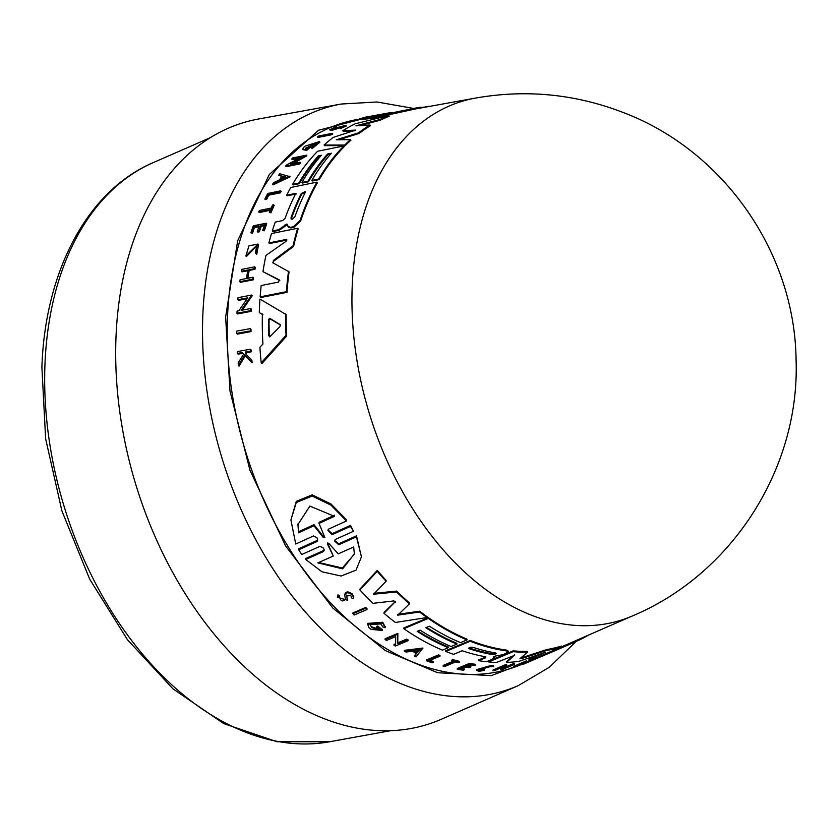 <?xml version="1.0" encoding="UTF-8"?>
<svg xmlns="http://www.w3.org/2000/svg" width="838" height="838" viewBox="0 0 838 838"><rect width="100%" height="100%" fill="white"/><g stroke="black" fill="none" stroke-linecap="round" stroke-linejoin="round"><path stroke-width="1.26" d="M377.781 114.921L318.629 130.236L269.323 174.472L237.678 240.716L225.632 317.047L229.989 391.032L249.954 470.233L285.58 545.915L332.875 608.084L385.312 650.592L437.625 672.725L491.361 675.627L543.139 655.829M250.405 328.59L250.991 329.303A282.699 186.958 73.1 0 0 251.023 331.586L237.248 334.132L236.662 333.409A285.088 188.529 -106.9 0 1 236.641 331.146L250.405 328.59A283.537 187.513 -106.9 0 0 250.436 330.863L251.023 331.586M268.799 195.17A284.103 187.88 73.1 0 0 266.568 199.402L264.798 199.067L266.086 198.816A284.941 188.435 -106.9 0 1 268.307 194.584L268.799 195.17L280.437 192.803L279.944 192.206L268.307 194.584M264.798 199.067A285.088 188.529 -106.9 0 1 267.783 193.463L280.709 190.823L281.191 191.41A282.773 187 73.1 0 0 280.437 192.803M273.68 204.797L274.173 205.383A282.773 187 73.1 0 0 270.946 212.789L269.365 212.423A283.736 187.639 -106.9 0 1 270.59 209.531L258.753 211.941A285.088 188.529 -106.9 0 1 259.392 210.464L271.229 208.054A283.736 187.639 -106.9 0 1 272.591 205.017L273.68 204.797A283.621 187.555 73.1 0 0 270.454 212.192L269.365 212.423M271.083 210.129L259.246 212.538L258.753 211.941M257.004 245.649L246.393 256.564L245.88 255.946L256.774 245.314L255.422 252.982L256.795 254.312L255.422 252.982M245.88 255.946L248.97 245.838L257.978 244.057L258.492 244.665L256.795 254.312M244.267 354.883L242.716 353.343L238.055 354.17L237.426 353.416A285.088 188.529 -106.9 0 1 237.311 351.593L250.468 349.226A283.621 187.555 -106.9 0 0 250.583 351.07L245.503 351.981A284.187 187.932 -106.9 0 0 245.639 353.95L251.253 359.554A283.621 187.555 -106.9 0 0 251.473 361.964L244.644 355.134L238.38 365.389A285.088 188.529 73.1 0 1 238.16 362.906L243.638 354.128L242.716 353.343M250.468 349.226L251.086 349.98A282.773 187 73.1 0 0 251.211 351.824L246.131 352.725A283.349 187.377 73.1 0 0 246.257 354.568M251.253 359.554L251.892 360.33A282.773 187 73.1 0 0 252.123 362.749L245.272 355.888L239.029 366.164L238.38 365.389M259.665 226.574L254.406 227.643A284.124 187.89 73.1 0 0 252.542 233.174L250.897 232.807A285.088 188.529 -106.9 0 1 253.275 225.831L266.212 223.201A283.621 187.555 -106.9 0 0 263.834 230.188L262.744 230.408A283.736 187.639 73.1 0 1 264.609 224.867L260.754 225.652A284.176 187.932 -106.9 0 0 258.89 231.183L257.297 231.508A284.365 188.047 73.1 0 1 259.172 225.977L253.914 227.035L254.406 227.643M266.212 223.201L266.714 223.809A282.773 187 73.1 0 0 264.337 230.785L262.744 230.408M265.112 225.474L261.247 226.25A283.338 187.377 73.1 0 0 259.382 231.791L257.8 232.116L257.297 231.508M249.169 270.454L248.645 269.826L254.427 268.684A283.621 187.555 -106.9 0 1 254.752 266.819L255.276 267.448A282.773 187 73.1 0 0 254.951 269.312L249.169 270.454A283.433 187.44 73.1 0 0 247.933 278.237M248.645 269.826A284.271 187.995 73.1 0 0 247.294 278.363L253.076 277.221L253.61 277.87A282.773 187 73.1 0 0 253.338 279.798L240.349 282.343L239.815 281.704A285.088 188.529 -106.9 0 1 240.087 279.777L246.519 278.509A284.354 188.047 -106.9 0 1 247.87 269.983L241.449 271.25A285.088 188.529 -106.9 0 1 241.773 269.386L254.752 266.819M248.394 270.611L241.973 271.879L241.449 271.25M247.116 298.716L238.369 300.392L237.824 299.732A285.088 188.529 -106.9 0 1 237.992 297.689L251.693 295.039L241.145 310.353L250.792 308.52A283.537 187.513 73.1 0 0 250.698 310.647L236.965 313.255A285.088 188.529 -106.9 0 1 237.07 311.128L238.851 310.793L247.744 297.825L237.824 299.732M251.693 295.039L252.238 295.699L242.297 310.133M250.792 308.52L251.348 309.201A282.699 186.958 73.1 0 0 251.264 311.327L237.531 313.936L236.965 313.255M262.954 314.742L259.853 312.962L262.378 314.051A282.207 186.623 -106.9 0 0 262.912 344.062L259.906 347.278A282.563 186.864 -106.9 0 0 261.215 362.854L261.865 363.65L286.669 336.017L286.051 335.273L261.215 362.854M259.288 312.27A282.563 186.864 -106.9 0 1 259.937 299.061L286.156 314.585A278.75 184.339 73.1 0 0 286.669 336.017M319.383 141.591L319.896 142.219L312.061 148.64L311.38 147.247L316.806 142.785L305.273 148.336L306.436 148.661A284.553 188.173 -106.9 0 1 308.604 146.723L309.966 146.451A284.396 188.068 73.1 0 0 306.205 149.855L302.748 149.593L303.325 147.687A285.161 188.581 -106.9 0 1 305.158 146.105L319.372 141.601L311.558 148.022M316.89 143.183L305.891 148.022M309.966 146.451L310.469 147.059A283.558 187.523 73.1 0 0 306.708 150.473L302.748 149.593M331.387 129.136L345.78 125.312L346.335 125.972L340.28 128.664L339.746 128.005L340.375 127.481C344.544 125.899 344.586 125.637 340.49 126.695L329.46 129.817L336.541 126.716L335.797 127.208L336.342 127.868L337.096 127.376L336.541 126.716M341.035 127.355L331.806 130.435L329.46 129.817M332.277 133.326L332.801 133.965A282.773 187 73.1 0 0 331.607 134.75L317.948 137.442L317.424 136.814A285.161 188.581 -106.9 0 1 318.629 136.018L332.277 133.326A283.621 187.555 -106.9 0 0 331.083 134.122L331.607 134.75M320.671 156.109L318.838 156.476A281.013 185.837 73.1 0 0 299.26 183.669L293.091 184.936L292.598 184.339A282.563 186.864 -106.9 0 1 317.602 151.259L343.758 145.99A279.588 184.894 73.1 0 0 318.712 179.007L311.809 180.421A280.374 185.408 -106.9 0 1 331.398 153.228L327.564 154.003A280.803 185.701 73.1 0 0 307.975 181.207L301.837 182.454A281.505 186.162 -106.9 0 1 321.415 155.25L318.346 155.878A281.851 186.392 73.1 0 0 298.768 183.082L292.598 184.339M343.758 145.99L344.261 146.587A278.75 184.339 73.1 0 0 319.205 179.604L312.302 181.008L311.809 180.421M330.654 154.087L328.056 154.611A279.965 185.146 73.1 0 0 308.468 181.794L302.329 183.051L301.837 182.454M355.123 130.77L343.318 131.367L342.784 130.728A282.563 186.864 -106.9 0 1 355.165 123.804L388.738 115.518L389.293 116.199A278.75 184.339 73.1 0 0 380.368 120.18L379.824 119.53L355.92 125.836L369.946 125.009L370.48 125.648A278.75 184.339 73.1 0 0 359.114 133.441L338.898 139.757M359.114 133.441L358.601 132.823L336.31 139.799L350.42 139.621L350.923 140.239A278.75 184.339 73.1 0 0 345.204 145.644L324.578 145.644L324.076 145.026A282.563 186.864 -106.9 0 1 333.241 137.39L355.752 130.089L342.784 130.728M380.368 120.18L359.774 125.585M561.334 646.946L633.036 615.679A271.344 179.447 73.1 0 1 632.941 615.731A271.344 179.447 73.1 0 1 531.166 615.061A271.344 179.447 73.1 0 1 354.097 339.453A271.344 179.447 73.1 0 1 475.219 98.13A271.344 179.447 73.1 0 1 475.324 98.109L415.575 108.93L371.978 118.399L360.036 119.656L359.46 118.954L364.97 117.247L391.116 112.522M299.627 158.12L292.253 159.608L291.75 159A285.161 188.581 -106.9 0 1 292.734 157.942L306.341 155.187L290.545 164.175L300.109 162.226A283.621 187.555 73.1 0 0 299.187 163.347L285.59 166.113A285.161 188.581 73.1 0 1 286.512 164.992L301.607 157.01L291.75 159M306.341 155.187L306.844 155.795L292.871 163.703M300.109 162.226L300.612 162.823A282.773 187 73.1 0 0 299.679 163.944L286.083 166.71L285.59 166.113M290.147 176.745L273.083 184.863L272.591 184.276A285.161 188.581 -106.9 0 1 273.597 182.684L279.431 179.908A284.637 188.236 -106.9 0 1 282.029 176.053L278.625 175.236A285.161 188.581 -106.9 0 1 279.703 173.738L290.147 176.745M282.521 176.65L278.625 175.236M287.403 224.636L279.18 230.314L272.779 231.592L272.287 230.984L278.677 229.706L286.9 224.039L288.597 227.245M296.317 193.945L287.151 195.809L286.669 195.223A282.563 186.864 -106.9 0 1 290.796 187.471L316.911 182.139A279.588 184.894 73.1 0 0 300.161 220.331L293.342 226.752L290.357 227.36L287.79 226.134M316.911 182.139L317.403 182.736A278.75 184.339 73.1 0 0 300.664 220.939L293.834 227.36L290.859 227.957L288.293 226.742M286.9 240.056L269.375 243.565L268.872 242.947A282.563 186.864 -106.9 0 1 271.502 233.54L297.658 228.261A279.588 184.894 73.1 0 0 293.091 245.806L273.429 260.409L273.942 261.037L293.604 246.424L293.091 245.806M297.658 228.261L298.16 228.868A278.75 184.339 73.1 0 0 293.604 246.424M272.759 262.744L289.068 271.847A278.75 184.339 73.1 0 0 286.994 292.347L260.681 297.521L260.126 296.861L261.142 285.538L278.593 282.06L279.232 279.85L262.975 271.659A282.563 186.864 -106.9 0 1 265.939 255.401L286.177 241.229L286.24 239.459L268.872 242.947M279.777 280.5L262.975 271.659M323.447 551.582L324.264 550.231L323.583 548.136L319.969 546.334L301.732 554.515L298.684 549.78L298.716 548.754L316.974 540.52L316.932 541.547L317.749 540.143L317.078 537.933L313.496 535.964L295.751 544.019L290.912 519.979L296.264 502.538L312.186 496.065L330.979 505.167L346.503 520.943L328.758 529.019L327.941 530.464L332.204 534.654L350.452 526.4L353.5 531.261L335.252 539.473L334.435 540.856L338.73 544.763L356.454 536.833L361.44 556.882L356.003 570.144L341.118 576.031L321.991 571.809L305.723 559.491L323.447 551.582L323.489 550.597L305.765 558.506L305.723 559.491M290.912 519.979L296.306 501.334L312.249 494.849L331.041 504.036L346.544 519.874L346.503 520.943M328.014 529.972L332.236 533.617L350.494 525.363L353.5 531.261M334.509 540.384L338.772 543.768L356.496 535.838L361.44 556.882M352.903 613.72L352.934 612.882L365.682 607.456A282.773 187 73.1 0 0 367.023 608.723L366.992 609.561L354.254 614.977A285.161 188.581 -106.9 0 1 352.903 613.72L365.651 608.304A283.621 187.555 73.1 0 0 366.992 609.561M346.628 595.085L347.414 600.238L337.368 597.274L337.965 595.745L339.631 596.897L339.662 596.028L337.997 594.865L337.965 595.745M337.368 597.274L337.997 594.865M344.827 594.676C345.654 591.272 348.158 591.062 352.348 594.037L353.542 596.687L353.039 598.782L351.248 597.693L351.279 596.824M404.314 651.136L404.345 650.351L422.928 648.036L416.025 656.908A285.161 188.581 -106.9 0 1 414.307 656.123L416.654 653.368A284.637 188.236 -106.9 0 1 412.38 651.252L406.032 652.048A285.161 188.581 -106.9 0 1 404.314 651.136L422.897 648.832M414.307 656.123L416.685 652.572M385.092 639.541L385.124 638.745L397.861 633.402L397.767 642.851L406.734 639.101A282.773 187 73.1 0 0 408.096 639.928L408.064 640.724L395.327 646.056A285.161 188.581 -106.9 0 1 393.965 645.229L395.62 644.537L395.693 636.597L386.465 640.462A285.161 188.581 -106.9 0 1 385.092 639.541L397.83 634.198L397.736 643.647L406.702 639.897A283.621 187.555 73.1 0 0 408.064 640.724M393.965 645.229L393.986 644.432L395.651 643.741M382.432 630.511A284.396 188.068 -106.9 0 1 377.613 626.824L376.335 627.369L376.367 626.552L377.645 626.007A283.558 187.523 73.1 0 0 382.463 629.694L382.432 630.511L371.108 629.369A285.161 188.581 73.1 0 1 368.804 627.536L367.432 623.388L382.777 622.246L385.155 626.992M371.852 626.855L377.079 628.762M417.963 631.014A281.013 185.837 73.1 0 0 448.32 646.946L448.288 647.732L442.506 650.141A282.563 186.864 -106.9 0 1 403.853 628.699L428.333 618.423A279.588 184.894 73.1 0 0 466.986 639.928L460.523 642.631A280.374 185.408 -106.9 0 1 429.423 626.206L425.83 627.714A280.803 185.701 73.1 0 0 456.92 644.129L451.169 646.527A281.505 186.162 -106.9 0 1 420.068 630.124L417.198 631.339A281.851 186.392 73.1 0 0 448.288 647.732M403.853 628.699L403.885 627.903L428.365 617.616A278.75 184.339 73.1 0 0 467.017 639.143L466.986 639.928M426.605 627.39A279.965 185.146 73.1 0 0 456.951 643.343L456.92 644.129M395.127 601.401L395.306 602.407L395.127 601.401L393.682 600.93L373.046 603.35A282.563 186.864 -106.9 0 1 359.911 589.952L359.942 589.083L377.289 570.416A278.75 184.339 73.1 0 0 386.119 580.378L386.088 581.247L373.601 594.226L396.531 591.942A279.588 184.894 73.1 0 0 409.499 603.789L397.683 615.176L419.597 611.991A279.588 184.894 73.1 0 0 427.066 617.522L395.327 622.477A282.563 186.864 -106.9 0 1 384.003 613.29L395.337 601.642M373.643 593.367L396.563 591.094A278.75 184.339 73.1 0 0 409.531 602.962L409.499 603.789M397.715 614.359L419.629 611.185A278.75 184.339 73.1 0 0 427.097 616.716L427.066 617.522M384.003 613.29L384.034 612.463L395.337 601.569M359.565 119.08L356.967 119.541A285.381 188.728 73.1 0 0 229.465 373.287A285.381 188.728 73.1 0 0 415.7 663.235A285.381 188.728 73.1 0 0 522.839 663.885L522.891 663.864M485.673 656.803L485.631 657.799L485.673 656.803A281.516 186.172 -106.9 0 1 462.188 650.749L453.599 654.331A282.563 186.864 -106.9 0 1 445.764 651.461L445.795 650.676L470.275 640.462A278.75 184.339 73.1 0 0 506.362 650.089L508.247 651.095L508.216 651.891L506.33 650.885A279.588 184.894 73.1 0 1 470.244 641.248L470.275 640.462M514.637 654.688L506.498 661.632L506.466 662.449A282.563 186.864 -106.9 0 0 518.89 661.371L545.192 652.435L528.998 659.558L529.029 658.699L537.21 655.18M513.16 650.864L513.128 651.671A279.588 184.894 73.1 0 0 527.5 652.205L527.531 651.388A278.75 184.339 73.1 0 1 513.16 650.864L488.669 661.151L488.638 661.957A282.563 186.864 -106.9 0 0 496.484 662.46L514.616 655.347M376.335 627.369A284.553 188.173 73.1 0 0 379.101 629.495L371.821 627.672L370.113 624.708L380.777 623.901L382.453 626.395M367.4 624.205L382.746 623.063L385.124 627.798L382.474 626.803M385.229 626.415L385.124 627.798M346.628 595.252L346.597 595.954L350.808 595.556L351.478 597.044M345.518 599.694L344.795 595.556C345.612 592.152 348.126 591.942 352.316 594.907L353.51 597.546M480.321 669.981L484.354 669.541L484.322 670.358L480.289 670.798L478.351 670.107L490.021 666.692L493.645 666.681L491.278 666.168L476.602 670.442L479.043 671.322L484.322 670.358M476.602 670.442L476.633 669.635L491.309 665.351L493.676 665.854L493.645 666.681M278.855 230.366L278.352 229.759M421.514 107.851L420.959 107.18L415.512 108.092L371.412 117.708L359.46 118.954M518.376 685.568A304.875 201.623 73.1 0 1 403.916 684.876A304.875 201.623 73.1 0 1 202.806 315.811A304.875 201.623 73.1 0 1 341.171 104.038L258.743 118.965A314.648 208.086 73.1 0 0 118.168 398.731A314.648 208.086 73.1 0 0 323.499 718.417A314.648 208.086 73.1 0 0 441.626 719.14L518.376 685.568L549.278 667.278L576.052 641.52A279.588 184.894 73.1 0 0 588.087 635.34M294.861 216.874L292.242 219.242L291.111 218.959L291.027 217.65A280.814 185.711 -106.9 0 1 301.24 193.557L305.116 191.619L305.074 192.771A280.374 185.418 73.1 0 0 294.861 216.874M415.512 108.092L376.702 115.969C368.301 117.372 365.525 117.613 368.374 116.692L388.979 112.9M280.269 324.756L279.986 326.516L270.025 336.635L268.757 335.745A281.505 186.162 -106.9 0 1 268.464 319.561L269.679 318.283L280.154 324.557M494.399 656.238L494.63 657.537L493.75 656.636M478.76 660.679L478.791 659.883L485.663 657.002L485.631 657.799L478.76 660.679A282.563 186.864 73.1 0 0 486.469 661.737L492.157 659.349L495.206 656.081L503.418 654.635L508.216 651.891M546.879 649.544L546.847 650.393L521.875 658.479L521.917 657.641L546.879 649.544A278.75 184.339 73.1 0 0 561.366 646.098L561.334 646.988L536.959 657.516L528.998 659.558M537.064 657.463L537.032 658.333L524.284 663.864A285.088 188.529 -106.9 0 1 522.87 664.366L522.902 663.466L524.567 662.753M522.87 664.366L524.525 663.644L524.326 662.816L515.098 666.786A285.088 188.529 -106.9 0 1 513.673 667.174L513.704 666.294L526.453 660.815L526.683 661.831L535.65 657.945A282.699 186.958 73.1 0 0 536.341 657.694M505.178 664.817A282.773 187 73.1 0 0 506.592 664.67L506.561 665.508A283.621 187.555 -106.9 0 1 505.146 665.655L505.178 664.817L493.058 669.96L493.027 670.798L505.146 665.655M503.868 666.65A283.433 187.44 73.1 0 0 507.577 666.126L512.971 663.822A282.773 187 73.1 0 0 514.385 663.591L514.354 664.44L502.234 669.614A285.088 188.529 -106.9 0 1 500.82 669.845L506.822 667.278A284.354 188.047 -106.9 0 1 500.443 668.106L494.441 670.662A285.088 188.529 -106.9 0 1 493.027 670.798M500.82 669.845L500.852 668.996L503.868 667.708M460.984 668.462A284.124 187.89 73.1 0 0 464.451 668.944L463.351 670.191A285.088 188.529 -106.9 0 1 457.234 669.279L469.353 664.209A283.621 187.555 -106.9 0 0 475.46 665.11L474.444 665.54A283.736 187.639 73.1 0 1 469.605 664.848L465.991 666.357A284.176 187.932 -106.9 0 0 470.83 667.058L469.343 667.677A284.365 188.047 73.1 0 1 464.514 666.985L459.591 669.049A284.962 188.445 73.1 0 0 464.42 669.751M457.234 669.279L457.265 668.483L469.385 663.413A282.773 187 73.1 0 0 475.492 664.314L475.46 665.11M467.395 665.781A283.338 187.377 73.1 0 0 470.862 666.262L470.83 667.058M443.155 666.179L454.248 661.549A283.736 187.639 -106.9 0 1 451.368 660.742L452.415 659.527A282.773 187 73.1 0 0 459.392 661.371L458.344 662.586A283.736 187.639 -106.9 0 1 455.652 661.915L444.559 666.556A285.088 188.529 -106.9 0 1 443.155 666.179L443.187 665.393L453.128 661.245M430.062 660.344A284.103 187.88 73.1 0 0 433.34 661.507L433.309 662.292A284.941 188.435 -106.9 0 1 429.056 660.763L439.971 656.206L440.002 655.421A282.773 187 73.1 0 1 438.588 654.887L438.557 655.672A283.621 187.555 73.1 0 0 439.971 656.206M433.309 662.292L432.115 662.795A285.088 188.529 -106.9 0 1 426.437 660.732L426.469 659.946L438.588 654.887M506.466 662.449L514.343 655.306M546.847 650.393A279.588 184.894 73.1 0 0 561.334 646.988M521.875 658.479L519.895 658.741M527.5 652.205L519.958 658.647M488.638 661.957L513.128 651.671M359.911 589.952L377.247 571.317L377.289 570.416M419.629 611.185L419.597 611.991M396.563 591.094L396.531 591.942M377.247 571.317A279.588 184.894 73.1 0 0 386.088 581.247M445.764 651.461L470.244 641.248M428.365 617.616L428.333 618.423M538.436 656.877L538.436 657.076A282.563 186.864 -106.9 0 0 547.287 653.996L551.76 652.1A282.207 186.623 -106.9 0 0 554.641 650.885L576.052 641.52L576.083 640.599M538.436 657.076L573.841 642.484M377.645 626.007L377.613 626.824M535.65 657.945L535.618 658.846A283.537 187.513 73.1 0 0 537.032 658.333M526.683 661.831L526.652 662.732L535.618 658.846M526.453 660.815L526.652 662.732M513.673 667.174L526.421 661.685M406.734 639.101L406.702 639.897M397.767 642.851L397.736 643.647M397.861 633.402L397.83 634.198M507.577 666.126L507.545 666.975A284.271 187.995 73.1 0 1 501.166 667.802L506.561 665.508M512.971 663.822L512.94 664.67A283.621 187.555 73.1 0 0 514.354 664.44M507.545 666.975L512.94 664.67M469.385 663.413L469.353 664.209M346.597 595.954L347.414 600.238M344.795 595.556L344.785 594.09M345.486 599.285C342.522 602.03 340.563 601.234 339.631 596.897L339.264 597.85M452.415 659.527L452.384 660.323A283.621 187.555 73.1 0 0 459.371 662.156M451.368 660.742L452.384 660.323M426.437 660.732L438.557 655.672M365.682 607.456L365.651 608.304M535.901 658.825L547.424 653.933M356.496 535.838L356.454 536.833M350.494 525.363L350.452 526.4M298.684 549.78L316.932 541.547M286.994 292.347L286.439 291.676L260.126 296.861M288.544 271.198A279.588 184.894 73.1 0 0 286.439 291.676M272.968 262.923L273.429 260.409M286.743 240.077L286.24 239.459L286.774 239.616M286.669 195.223L295.824 193.348A281.516 186.172 -106.9 0 0 285.067 218.362L282.553 220.624L275.231 222.112A282.563 186.864 73.1 0 0 272.287 230.984M285.559 225.401L285.056 224.804M290.859 227.957L290.357 227.36M289.655 176.148L272.591 184.276M299.679 163.944L299.187 163.347M426.312 106.981L421.116 107.379M430.051 106.311L425.934 106.531M369.946 125.009A279.588 184.894 73.1 0 0 358.601 132.823M388.738 115.518A279.588 184.894 73.1 0 0 379.824 119.53M345.204 145.644L344.701 145.037L324.076 145.026M350.42 139.621A279.588 184.894 73.1 0 0 344.701 145.037M299.26 183.669L298.768 183.082M318.838 156.476L318.346 155.878M308.468 181.794L307.975 181.207M328.056 154.611L327.564 154.003M319.205 179.604L318.712 179.007M331.083 134.122L317.424 136.814M345.78 125.312L339.746 128.005M332.508 129.115C330.622 129.125 331.722 128.486 335.797 127.208M340.993 127.292L340.49 126.695C344.586 125.637 344.544 125.899 340.375 127.481M306.708 150.473L306.205 149.855M285.58 313.883A279.588 184.894 73.1 0 0 286.051 335.273M251.264 311.327L250.698 310.647M254.951 269.312L254.427 268.684M253.338 279.798L252.804 279.159L239.815 281.704M253.076 277.221A283.621 187.555 73.1 0 0 252.804 279.159M259.382 231.791L258.89 231.183M261.247 226.25L260.754 225.652M264.337 230.785L263.834 230.188M252.542 233.174L250.897 232.807M253.914 227.035A284.962 188.445 73.1 0 0 252.039 232.576M245.272 355.888L244.644 355.134M252.123 362.749L251.473 361.964M246.131 352.725L245.503 351.981M251.211 351.824L250.583 351.07M242.088 352.589L237.426 353.416M247.66 255.391L247.158 254.773M257.978 244.057L256.281 253.694M270.946 212.789L270.454 212.192M266.568 199.402L266.086 198.816M280.709 190.823A283.621 187.555 73.1 0 0 279.944 192.206M250.436 330.863L236.662 333.409M495.499 652.959C496.546 653.85 495.342 654.352 491.906 654.468A280.814 185.711 -106.9 0 1 469.395 648.832C468.348 647.585 469.542 647.083 472.988 647.334A280.374 185.418 73.1 0 0 495.499 652.959L496.211 653.389M495.363 653.252L491.937 653.671A279.976 185.156 73.1 0 1 469.416 648.046L469.395 648.832L468.683 648.203M419.168 650.382L417.052 652.896A284.543 188.173 -106.9 0 1 413.459 651.116L419.168 650.382M323.206 537.43L313.957 525.751L298.558 532.811L297.94 524.483L309.882 506.089L334.435 516.334L319.037 523.415L324.882 537.546L323.206 537.43L323.248 536.404L313.999 524.661L313.957 525.751M353.678 547.005L354.359 553.908L342.637 568.855L317.832 562.895L333.273 556.055L327.543 542.961L328.852 543.412L338.227 553.855L353.678 547.005M285.674 176.954L280.416 179.437A284.543 188.173 -106.9 0 1 282.605 176.2L285.674 176.954M367.295 117.142L368.772 117.173M269.637 336.855L269.365 336.478A280.667 185.607 73.1 0 1 269.04 320.263L268.464 319.561M414.737 650.958A283.705 187.618 73.1 0 0 417.083 652.111L417.052 652.896M417.083 652.111L418.466 650.477M298.558 532.811L298.6 531.732L313.999 524.661M319.037 523.415L319.079 522.325L334.477 515.234M297.961 523.928L298.6 531.732M333.273 556.055L327.522 544.197M318.712 562.508L342.323 568.007L354.306 554.232M305.262 191.996L301.722 194.144A279.976 185.156 73.1 0 0 291.519 218.247L291.027 217.65M282.605 176.2L283.097 176.787A283.705 187.618 73.1 0 0 281.704 178.829M285.025 177.268L283.097 176.787M385.092 113.643L385.532 114.178M280.531 325.071L270.255 318.985L269.04 320.263M245.209 732.045A303.597 200.774 73.1 0 0 329.544 741.777L276.99 741.735L223.756 723.603L172.995 688.857L127.481 639.761L89.729 579.236L61.907 510.908L45.64 438.808L41.9 367.233C45.001 271.271 87.382 190.697 153.092 162.687A303.597 200.774 73.1 0 0 44.959 364.53A303.597 200.774 73.1 0 0 245.209 732.045M506.362 650.089L506.33 650.885M347.382 598.636L347.351 599.505M338.772 543.768L338.73 544.763M332.236 533.617L332.204 534.654M293.834 227.36L293.342 226.752M300.664 220.939L300.161 220.331M336.541 129.021L335.996 128.361M491.937 653.671L491.906 654.468M301.24 193.557L301.722 194.144M270.255 318.985L269.679 318.283M341.171 104.038L377.016 101.985L413.605 108.437M475.219 98.13C526.023 89.153 575.476 94.003 623.577 112.648C723.906 150.767 794.948 252.856 796.079 360.047C799.923 467.918 732.485 573.779 632.941 615.731M153.092 162.687L210.097 137.757M538.436 657.065L537.064 657.662M329.544 741.777L390.77 730.673"/></g></svg>
